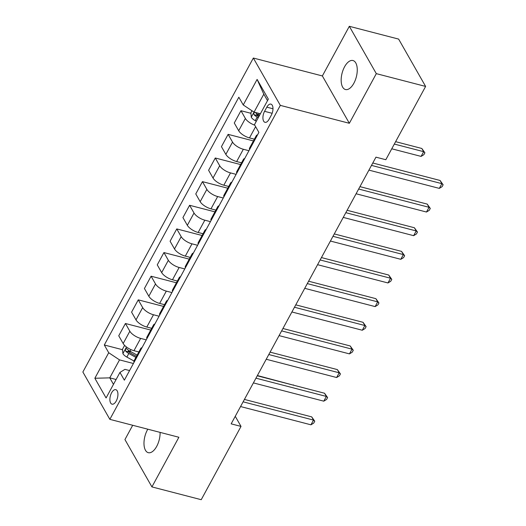 <?xml version="1.0" encoding="UTF-8"?>
<svg xmlns="http://www.w3.org/2000/svg" width="526" height="526" viewBox="0 0 526 526"><rect width="100%" height="100%" fill="white"/><g stroke="black" fill="none" stroke-linecap="round" stroke-linejoin="round"><path stroke-width="0.79" d="M147.819 429.196A14.978 7.364 -75.5 0 0 147.365 429.985A14.978 7.364 -75.5 0 0 148.273 452.676A14.978 7.364 -75.5 0 0 156.702 446.364A14.978 7.364 -75.5 0 0 160.088 432.379M353.88 83.22A14.978 7.364 -75.5 0 0 352.972 60.536A14.978 7.364 -75.5 0 0 344.543 66.841A14.978 7.364 -75.5 0 0 345.45 89.525A14.978 7.364 -75.5 0 0 353.88 83.22M116.246 401.016A7.489 3.682 -75.5 0 0 115.792 389.674A7.489 3.682 -75.5 0 0 111.578 392.83A7.489 3.682 -75.5 0 0 112.031 404.172A7.489 3.682 -75.5 0 0 116.246 401.016M132.697 425.278L124.938 439.572L151.922 486.905L201.228 499.7L241.02 426.408L235.26 416.303M253.341 58.038L82.865 372.007L109.849 419.347L280.325 105.378L253.341 58.038L322.366 75.948L349.349 123.288L376.307 73.64L349.323 26.3L322.366 75.948M349.323 26.3L398.629 39.095L425.613 86.428L376.307 73.64M425.613 86.428L385.821 159.72L375.958 157.162L231.157 423.851L241.02 426.408M266.82 107.166L264.558 111.328A7.252 3.57 -75.5 0 0 264.999 122.315A7.252 3.57 -75.5 0 0 269.082 119.264L271.344 115.102A7.252 3.57 -75.5 0 0 270.903 104.115A7.252 3.57 -75.5 0 0 266.82 107.166L272.987 108.77M267.51 100.65L263.809 94.154L254.051 112.117L243.242 104.957L238.83 97.211L104.306 344.984L122.538 349.718M243.242 104.957L257.109 79.419L268.339 99.125L254.479 124.655L258.891 132.401L124.36 380.173L119.948 372.428L106.081 397.965L94.851 378.26L108.718 352.729L104.306 344.984M151.922 486.905L178.879 437.257L109.849 419.347M349.349 123.288L280.325 105.378M119.948 372.428L124.918 369.357L129.574 370.567M116.108 379.502L109.763 377.859L113.471 384.361M260.39 113.767L254.051 112.117M254.387 139.18L249.495 137.911A9.363 3.675 -151.5 0 1 238.692 130.744L234.28 123.005L240.954 110.71L250.909 113.294M248.943 150.712L243.334 149.259A9.363 3.675 -151.5 0 1 232.531 142.092L228.12 134.354L253.44 140.929M241.552 162.823L236.661 161.554A9.363 3.675 -151.5 0 1 225.851 154.388L221.439 146.649L228.12 134.354M236.108 174.356L230.5 172.903A9.363 3.675 -151.5 0 1 219.69 165.736L215.279 157.997L240.606 164.566M228.718 186.467L223.826 185.198A9.363 3.675 -151.5 0 1 213.017 178.031L208.605 170.292L215.279 157.997M223.267 198L217.659 196.546A9.363 3.675 -151.5 0 1 206.856 189.38L202.444 181.641L227.771 188.209M215.877 210.111L210.985 208.835A9.363 3.675 -151.5 0 1 200.182 201.675L195.771 193.936L202.444 181.641M210.433 221.643L204.824 220.184A9.363 3.675 -151.5 0 1 194.022 213.023L189.603 205.285L214.93 211.853M203.043 233.748L198.151 232.479A9.363 3.675 -151.5 0 1 187.341 225.319L182.93 217.573L189.603 205.285M197.598 245.287L191.99 243.827A9.363 3.675 -151.5 0 1 181.181 236.667L176.769 228.922L202.096 235.497M190.208 257.392L185.31 256.123A9.363 3.675 -151.5 0 1 174.507 248.956L170.095 241.217L176.769 228.922M184.757 268.924L179.149 267.471A9.363 3.675 -151.5 0 1 168.346 260.304L163.934 252.565L189.261 259.14M177.367 281.035L172.475 279.766A9.363 3.675 -151.5 0 1 161.673 272.599L157.261 264.861L163.934 252.565M171.923 292.568L166.315 291.115A9.363 3.675 -151.5 0 1 155.505 283.948L151.094 276.209L176.42 282.778M164.533 304.679L159.641 303.41A9.363 3.675 -151.5 0 1 148.832 296.243L144.42 288.504L151.094 276.209M159.089 316.211L153.48 314.758A9.363 3.675 -151.5 0 1 142.671 307.592L138.259 299.853L163.586 306.421M151.698 328.323L146.8 327.047A9.363 3.675 -151.5 0 1 135.997 319.887L131.585 312.148L138.259 299.853M146.248 339.855L140.639 338.396A9.363 3.675 -151.5 0 1 129.837 331.235L125.425 323.497L150.745 330.065M138.857 351.96L133.966 350.691A9.363 3.675 -151.5 0 1 123.163 343.531L118.744 335.785L125.425 323.497M133.413 363.499L119.52 359.889L109.763 377.859L94.851 378.26M256.215 137.319A9.363 3.675 -151.5 0 1 256.261 135.734A9.363 3.675 -151.5 0 1 257.562 134.84M256.379 114.714L259.443 115.51M254.781 125.195A9.363 3.675 -151.5 0 1 245.366 118.455L240.954 110.71M128.009 351.138L131.579 352.065M249.541 149.614A9.363 3.675 -151.5 0 1 249.587 148.03L256.261 135.734M243.38 160.963A9.363 3.675 -151.5 0 1 243.426 159.378A9.363 3.675 -151.5 0 1 244.728 158.484M236.707 173.251A9.363 3.675 -151.5 0 1 236.746 171.673L243.426 159.378M230.546 184.6A9.363 3.675 -151.5 0 1 230.585 183.022A9.363 3.675 -151.5 0 1 231.887 182.121M223.866 196.895A9.363 3.675 -151.5 0 1 223.912 195.317L230.585 183.022M217.705 208.243A9.363 3.675 -151.5 0 1 217.751 206.665A9.363 3.675 -151.5 0 1 219.053 205.765M211.031 220.539A9.363 3.675 -151.5 0 1 211.077 218.954L217.751 206.665M204.87 231.887A9.363 3.675 -151.5 0 1 204.91 230.303A9.363 3.675 -151.5 0 1 206.218 229.408M198.197 244.182A9.363 3.675 -151.5 0 1 198.236 242.598L204.91 230.303M192.036 255.531A9.363 3.675 -151.5 0 1 192.075 253.946A9.363 3.675 -151.5 0 1 193.377 253.052M185.356 267.826A9.363 3.675 -151.5 0 1 185.402 266.241L192.075 253.946M179.195 279.175A9.363 3.675 -151.5 0 1 179.241 277.59A9.363 3.675 -151.5 0 1 180.543 276.696M172.521 291.463A9.363 3.675 -151.5 0 1 172.567 289.885L179.241 277.59M166.361 302.812A9.363 3.675 -151.5 0 1 166.4 301.234A9.363 3.675 -151.5 0 1 167.709 300.333M159.687 315.107A9.363 3.675 -151.5 0 1 159.726 313.529L166.4 301.234M153.52 326.455A9.363 3.675 -151.5 0 1 153.566 324.877A9.363 3.675 -151.5 0 1 154.868 323.977M146.846 338.751A9.363 3.675 -151.5 0 1 146.892 337.166L153.566 324.877M140.685 350.099A9.363 3.675 -151.5 0 1 140.731 348.514A9.363 3.675 -151.5 0 1 142.033 347.62M108.718 352.729L119.52 359.889M134.012 362.394A9.363 3.675 -151.5 0 1 134.051 360.81L140.731 348.514M263.809 94.154L257.109 79.419M371.494 165.394L441.886 183.659L439.322 188.387L368.923 170.122M372.789 163.001L440.065 180.457L441.886 183.659L443.135 184.784L442.103 186.671L439.322 188.387M440.065 180.457L443.135 184.784M251.987 110.749L250.863 112.827L251.296 117.278A6.2 2.433 28.5 0 0 255.235 120.658L256.32 121.263M391.752 148.792L421.089 156.4L423.654 151.672L421.832 148.477L395.618 141.672M254.459 112.229L253.775 113.307L254.038 114.707A6.2 2.433 28.5 0 0 257.181 117.068L258.273 117.666M258.845 116.614L257.799 116.042A3.156 1.243 -151.5 0 1 256.872 115.444L254.038 114.707M259.502 115.398L258.417 114.799A6.2 2.433 -151.5 0 1 255.268 112.439M421.832 148.477L424.903 152.796L423.654 151.672L394.322 144.065M424.903 152.796L423.871 154.69L421.089 156.4M358.653 189.031L429.052 207.303L426.481 212.031L356.089 193.765M359.948 186.645L427.224 204.101L429.052 207.303L430.294 208.427L429.269 210.315L426.481 212.031M427.224 204.101L430.294 208.427M345.819 212.675L416.211 230.94L413.646 235.674L343.248 217.402M347.114 210.288L414.389 227.745L416.211 230.94L417.46 232.065L416.434 233.958L413.646 235.674M414.389 227.745L417.46 232.065M332.978 236.319L403.376 254.584L400.812 259.311L330.413 241.046M334.28 233.932L401.555 251.389L403.376 254.584L404.625 255.708L403.593 257.602L400.812 259.311M401.555 251.389L404.625 255.708M320.143 259.962L390.542 278.228L387.971 282.955L317.579 264.69M321.439 257.576L388.714 275.032L390.542 278.228L391.785 279.352L390.759 281.246L387.971 282.955M388.714 275.032L391.785 279.352M307.309 283.606L377.701 301.871L375.137 306.599L304.738 288.333M308.604 281.213L375.88 298.669L377.701 301.871L378.95 302.996L377.924 304.883L375.137 306.599M375.88 298.669L378.95 302.996M294.468 307.243L364.866 325.515L362.296 330.243L291.904 311.977M295.77 304.856L363.045 322.313L364.866 325.515L366.116 326.639L365.083 328.526L362.296 330.243M363.045 322.313L366.116 326.639M281.634 330.887L352.032 349.152L349.461 353.886L279.069 335.614M282.929 328.5L350.204 345.957L352.032 349.152L353.275 350.277L352.249 352.17L349.461 353.886M350.204 345.957L353.275 350.277M268.799 354.531L339.191 372.796L336.627 377.523L266.228 359.258M270.094 352.144L337.37 369.6L339.191 372.796L340.44 373.92L339.415 375.814L336.627 377.523M337.37 369.6L340.44 373.92M255.958 378.174L326.357 396.44L323.786 401.167L253.394 382.902M257.26 375.788L324.535 393.238L326.357 396.44L327.599 397.564L326.574 399.458L323.786 401.167M324.535 393.238L327.599 397.564M243.124 401.818L313.516 420.083L310.951 424.811L240.553 406.545M244.419 399.425L311.694 416.881L313.516 420.083L314.765 421.208L313.739 423.095L310.951 424.811M311.694 416.881L314.765 421.208M124.603 345.372L122.492 349.251L122.926 353.702A6.2 2.433 28.5 0 0 126.865 357.082L133.966 361M293.653 385.229L257.392 375.538M137.141 355.129L130.047 351.217A6.2 2.433 -151.5 0 1 126.897 348.863C125.602 348.547 125.195 349.303 125.668 351.131A6.2 2.433 28.5 0 0 128.817 353.492L135.905 357.397M136.477 356.352L129.429 352.466A3.156 1.243 -151.5 0 1 128.508 351.868L125.668 351.131M126.897 348.863L126.496 348.6M293.462 384.9L293.732 385.249M249.495 137.911L255.61 126.648M236.661 161.554L243.334 149.259M223.826 185.198L230.5 172.903M210.985 208.835L217.659 196.546M198.151 232.479L204.824 220.184M185.31 256.123L191.99 243.827M172.475 279.766L179.149 267.471M159.641 303.41L166.315 291.115M146.8 327.047L153.48 314.758M133.966 350.691L140.639 338.396M238.692 130.744L245.366 118.455M225.851 154.388L232.531 142.092M213.017 178.031L219.69 165.736M200.182 201.675L206.856 189.38M187.341 225.319L194.022 213.023M174.507 248.956L181.181 236.667M161.673 272.599L168.346 260.304M148.832 296.243L155.505 283.948M135.997 319.887L142.671 307.592M123.163 343.531L129.837 331.235M272.146 113.294L264.558 111.328M254.032 112.104L251.283 117.166M257.181 117.068L255.235 120.658M259.154 113.445L258.417 114.799M126.49 347.009L122.913 353.59M128.817 353.492L126.865 357.082M130.921 349.612L130.047 351.217"/></g></svg>
